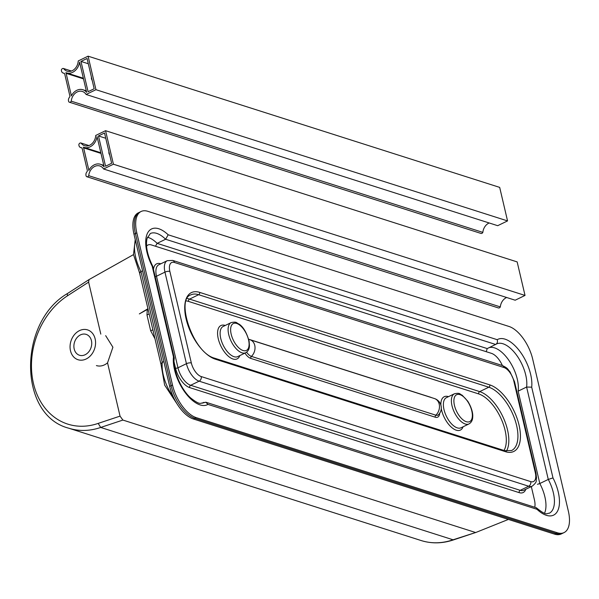 <?xml version="1.0" encoding="UTF-8"?>
<svg xmlns="http://www.w3.org/2000/svg" width="599" height="599" viewBox="0 0 599 599"><rect width="100%" height="100%" fill="white"/><g stroke="black" fill="none" stroke-linecap="round" stroke-linejoin="round"><path stroke-width="0.9" d="M489.113 347.652A28.692 13.949 -115.9 0 1 509.292 360.95A28.692 13.949 -115.9 0 1 518.142 391.147L526.603 387.044L548.272 479.432L552.982 477.905A32.279 15.694 -115.9 0 1 557.617 510.977A32.279 15.694 -115.9 0 1 536.981 509.285L536.337 507.765C547.321 516.697 546.565 513.006 549.216 513.268A28.692 13.949 64.1 0 0 548.272 479.432L539.811 483.528A28.692 13.949 -115.9 0 1 544.536 513.231M147.436 237.241A28.692 13.949 -115.9 0 1 157.14 243.351L165.601 239.248L495.673 344.477C497.312 343.414 497.829 341.819 497.207 339.693A32.279 15.694 -115.9 0 1 520.314 351.935A32.279 15.694 -115.9 0 1 531.695 387.164L526.603 387.044A28.692 13.949 64.1 0 0 517.162 355.978A28.692 13.949 64.1 0 0 496.586 343.938L487.024 348.685M536.981 509.285L207.958 404.385L205.816 402.206L202.17 403.157M172.497 385.015A29.89 14.533 64.1 0 0 196.187 417.623L557.37 532.773A29.89 14.533 64.1 0 0 564.056 532.593A29.89 14.533 64.1 0 0 568.361 511.217L532.676 359.063A29.89 14.533 64.1 0 0 508.978 326.455L147.796 211.305A29.89 14.533 64.1 0 0 141.109 211.484A29.89 14.533 64.1 0 0 136.812 232.861L172.497 385.015L171.082 385.696A29.89 14.533 64.1 0 0 194.78 418.304L555.962 533.454A29.89 14.533 64.1 0 0 562.648 533.275A29.89 14.533 -115.9 0 1 555.962 533.454L194.78 418.304A29.89 14.533 -115.9 0 1 171.082 385.696L135.396 233.543L171.082 385.696L169.674 386.385L133.989 234.224A29.89 14.533 -115.9 0 1 138.287 212.855L139.702 212.173A29.89 14.533 64.1 0 0 135.396 233.543A29.89 14.533 -115.9 0 1 139.702 212.173L141.109 211.484M486.455 350.977L487.212 348.581L157.14 243.351L155.837 245.568M537.46 484.314L539.811 483.528L518.142 391.147M536.337 507.765L205.816 402.206M207.958 404.385A32.279 15.694 -115.9 0 1 184.859 392.143A32.279 15.694 -115.9 0 1 173.47 356.914L174.264 358.292C172.445 369.014 180.696 389.32 190.796 398.065C200.485 405.68 200.485 402.857 202.941 402.872A28.692 13.949 64.1 0 0 203.855 402.341M173.47 356.914L152.183 266.173L152.752 266.278L174.242 357.888M152.752 266.278C147.354 255.211 145.452 245.979 147.032 238.567L150.312 233.543A28.692 13.949 64.1 0 1 165.601 239.248L168.184 234.793L497.207 339.693M508.394 519.423L476.033 532.399L453.069 539.789L100.692 427.446A74.695 59.256 107.7 0 1 68.773 428.203L421.149 540.545A74.695 59.256 -72.3 0 0 453.069 539.789L453.802 539.796C442.639 543.592 431.759 543.84 421.149 540.545M475.269 532.406L122.892 420.064L120.047 416.14L107.543 362.837A15.656 12.422 107.7 0 1 96.409 365.577M88.615 282.122L67.59 295.726A3.587 1.572 -122.9 0 1 67.717 293.375L89.034 279.583L88.607 282.107L100.804 334.107M89.034 279.583L133.502 254.612M67.59 295.726A71.109 56.411 -72.3 0 0 33.544 383.809A71.109 56.411 -72.3 0 0 98.184 423.396L100.692 427.446L122.892 420.064M107.543 362.837L112.904 347.218L105.664 335.657M147.938 308.717L147.272 309.458L146.972 314.984L150.693 330.843L154.991 338.779M564.056 532.593L561.241 533.956A29.89 14.533 -115.9 0 1 554.554 534.136L193.365 418.986A29.89 14.533 -115.9 0 1 169.674 386.385M140.061 272.807C139.073 272.837 139.387 272.433 140.99 271.594L162.277 362.343L163.856 361.579M135.494 240.648A32.279 15.694 64.1 0 0 140.99 271.594L142.569 270.83M173.523 397.369A32.279 15.694 64.1 0 1 162.277 362.343L160.936 363.825L164.635 385.075L177.341 404.347M139.5 272.717L160.914 364.02M86.136 358.996A15.656 12.422 107.7 0 1 78.057 359.729A15.656 12.422 107.7 0 1 70.974 341.033A15.656 12.422 107.7 0 1 87.566 329.892A15.656 12.422 107.7 0 1 95.548 343.654A15.656 12.422 107.7 0 1 86.136 358.996M85.14 354.735A10.962 8.693 107.7 0 1 79.48 355.252A10.962 8.693 107.7 0 1 74.531 342.171A10.962 8.693 107.7 0 1 86.144 334.369A10.962 8.693 107.7 0 1 91.722 343.998A10.962 8.693 107.7 0 1 85.14 354.735M80.955 143.011L88.929 145.557L81.075 143.056A1.939 1.542 -72.3 0 0 80.955 143.011A1.939 1.542 -72.3 0 0 78.881 144.464A3.534 2.8 -72.3 0 0 80.678 147.579A3.534 2.8 -72.3 0 0 81.269 147.683A1.445 1.146 -72.3 0 1 82.205 148.552L87.312 170.333A1.445 1.146 -72.3 0 1 86.93 171.838A3.534 2.8 107.7 0 0 86.391 176.488A1.939 1.542 107.7 0 0 86.818 176.72A1.939 1.542 107.7 0 0 88.727 175.687L500.322 306.905A1.939 1.542 107.7 0 1 498.405 307.938L86.818 176.72M105.566 130.687L113.428 164.216L525.024 295.434L517.162 261.905L105.566 130.687L95.72 135.464A9.996 7.929 107.7 0 1 84.556 145.692A9.996 7.929 107.7 0 1 81.075 143.056M113.428 164.216L103.582 168.993A9.996 7.929 -72.3 0 0 99.853 165.975A9.996 7.929 -72.3 0 0 88.727 175.687M525.024 295.434L515.177 300.211L103.582 168.993M506.664 297.493A9.996 7.929 -72.3 0 0 500.322 306.905M104.54 133L98.461 135.943L105.559 166.222L111.639 163.272L104.54 133M105.776 138.279L98.461 135.943M108.988 151.966A2.276 1.108 64.1 0 0 109.669 154.864M88.817 170.445A3.242 2.568 -72.3 0 0 88.727 169.644L83.62 147.871A3.242 2.568 -72.3 0 0 83.351 147.152A11.785 9.352 107.7 0 0 84.01 147.399A11.785 9.352 107.7 0 0 97.045 136.624L104.151 166.904A11.785 9.352 -72.3 0 0 100.4 164.268A11.785 9.352 -72.3 0 0 88.817 170.445M71.438 71.034L63.599 68.541A1.939 1.542 -72.3 0 0 63.479 68.496A1.939 1.542 -72.3 0 0 61.398 69.941A3.534 2.8 -72.3 0 0 63.195 73.063A3.534 2.8 -72.3 0 0 63.786 73.168A1.445 1.146 -72.3 0 1 64.729 74.036L69.836 95.81A1.445 1.146 -72.3 0 1 69.454 97.323A3.534 2.8 107.7 0 0 68.907 101.965A1.939 1.542 107.7 0 0 69.334 102.197A1.939 1.542 107.7 0 0 71.251 101.171L482.846 232.39A1.939 1.542 107.7 0 1 480.93 233.415L69.334 102.197M88.09 56.171L95.952 89.693L507.548 220.911L499.686 187.39L88.09 56.171L78.237 60.941A9.996 7.929 107.7 0 1 67.081 71.169A9.996 7.929 107.7 0 1 63.599 68.541M95.952 89.693L86.099 94.47A9.996 7.929 -72.3 0 0 82.37 91.46A9.996 7.929 -72.3 0 0 71.251 101.171M507.548 220.911L497.694 225.688L86.099 94.47M489.181 222.978A9.996 7.929 -72.3 0 0 482.846 232.39M87.057 58.477L80.977 61.42L88.083 91.699L94.163 88.757L87.057 58.477M88.3 63.756L80.977 61.42M91.505 77.443A2.276 1.108 64.1 0 0 92.186 80.341M71.333 95.922A3.242 2.568 -72.3 0 0 71.244 95.129L66.137 73.348A3.242 2.568 -72.3 0 0 65.875 72.636A11.785 9.352 107.7 0 0 66.534 72.876A11.785 9.352 107.7 0 0 79.57 62.109L86.668 92.381A11.785 9.352 -72.3 0 0 82.917 89.745A11.785 9.352 -72.3 0 0 71.333 95.922M496.586 343.938A28.692 13.949 64.1 0 0 496.189 344.148M152.183 266.173A32.279 15.694 -115.9 0 1 147.556 233.101A32.279 15.694 -115.9 0 1 168.184 234.793M531.695 387.164L552.982 477.905M466.299 421.703A14.945 7.263 64.1 0 0 469.039 403.786A14.945 7.263 64.1 0 0 454.027 398.994A14.945 7.263 64.1 0 0 466.299 421.703M243.029 350.52A14.945 7.263 64.1 0 0 245.77 332.602A14.945 7.263 64.1 0 0 230.757 327.818A14.945 7.263 64.1 0 0 243.029 350.52M465.266 424.01A16.742 8.139 -115.9 0 1 452.994 409.08A16.742 8.139 -115.9 0 1 454.409 393.783C460.451 392.51 459.575 394.232 462.143 395.168L467.767 401.203C472.881 409.574 472.933 415.549 472.716 416.904C472.641 420.154 471.406 422.49 469.017 423.912A16.742 8.139 -115.9 0 1 465.266 424.01M241.996 352.826A16.742 8.139 -115.9 0 1 229.724 337.896A16.742 8.139 -115.9 0 1 231.139 322.599C237.174 321.334 236.306 323.048 238.874 323.992C243.224 326.71 246.638 332.467 249.117 341.273L249.446 345.728C249.371 348.977 248.136 351.313 245.74 352.729A16.742 8.139 -115.9 0 1 241.996 352.826M248.712 339.431A9.809 9.809 0 0 1 250.015 339.753A9.809 7.78 107.7 0 1 254.755 345.353A9.809 7.78 107.7 0 1 251.408 356.39L435.855 415.189A9.329 4.537 64.1 0 0 438.61 414.635A9.809 9.809 0 0 0 434.462 398.552A9.809 7.78 107.7 0 1 439.202 404.16A9.809 7.78 107.7 0 1 435.855 415.189A1.797 1.423 -72.3 0 0 435.241 417.204L250.794 358.404A11.037 5.361 -115.9 0 1 244.954 353.111M246.638 352.175A9.329 4.537 64.1 0 0 251.408 356.39A1.797 1.423 -72.3 0 0 250.794 358.404M454.409 393.783L446.42 397.654A16.742 8.139 64.1 0 0 446.397 416.268A16.742 8.139 64.1 0 0 461.02 427.783L469.017 423.912M231.139 322.599L223.15 326.47A16.742 8.139 64.1 0 0 223.127 345.084A16.742 8.139 64.1 0 0 237.751 356.6L245.74 352.729M248.66 339.229L430.554 397.219A11.037 5.361 -115.9 0 1 431.445 397.586M439.688 413.273A11.037 5.361 -115.9 0 1 435.241 417.204M440.871 405.044A18.532 9.007 -115.9 0 1 448.374 396.613A18.532 9.007 -115.9 0 1 448.486 396.65M463.087 426.78A18.532 9.007 -115.9 0 1 451.878 427.641A18.532 9.007 -115.9 0 1 441.268 408.6M239.817 355.596A18.532 9.007 -115.9 0 1 220.971 346.244A18.532 9.007 -115.9 0 1 225.097 325.429A18.532 9.007 -115.9 0 1 225.217 325.474M503.999 450.463A33.282 16.18 64.1 0 0 501.191 418.888A33.282 16.18 64.1 0 0 478.683 393.917L188.52 301.409A33.282 16.18 64.1 0 0 186.192 300.885M188.52 301.409A1.797 1.423 107.7 0 1 189.554 299.103L479.709 391.611A1.797 1.423 -72.3 0 0 478.683 393.917M187.188 298.557A35.071 17.049 -115.9 0 1 189.554 299.103L198.643 294.701A35.071 17.049 64.1 0 0 190.796 294.91C175.769 298.804 192.549 352.459 214.472 358.157A1.797 1.423 107.7 0 1 215.341 359.183A36.868 17.925 -115.9 0 1 186.117 318.968A36.868 17.925 -115.9 0 1 199.669 292.387L489.832 384.895A1.797 1.423 107.7 0 1 488.799 387.201L479.709 391.611A35.071 17.049 -115.9 0 1 503.392 417.84A35.071 17.049 -115.9 0 1 506.447 451.114M489.832 384.895A36.868 17.925 -115.9 0 1 519.048 425.11A36.868 17.925 -115.9 0 1 505.496 451.691A1.797 1.423 -72.3 0 0 504.635 450.665L511.553 450.538A35.071 17.049 64.1 0 0 514.526 418.491A35.071 17.049 64.1 0 0 488.799 387.201L198.643 294.701A1.797 1.423 -72.3 0 0 199.669 292.387M505.496 451.691L215.341 359.183M513.837 381.091A12.444 6.05 64.1 0 0 503.976 367.524L174.436 262.467A12.444 6.05 64.1 0 0 169.861 271.429L191.336 362.987A12.444 6.05 64.1 0 0 201.197 376.554L530.736 481.611A12.444 6.05 64.1 0 0 535.304 472.648L513.837 381.091A3.587 1.318 -13.2 0 1 514.504 381.638L510.026 371.844C507.593 369.261 508.341 368.355 502.239 365.472L172.707 260.415A3.587 2.845 107.7 0 1 174.436 262.467M530.736 481.611A3.587 2.845 107.7 0 1 528.677 486.231L199.138 381.174A3.587 2.845 -72.3 0 0 201.197 376.554M532.264 486.133A16.031 7.794 -115.9 0 1 528.677 486.231L520.209 490.334A16.031 7.794 64.1 0 0 523.796 490.237L532.264 486.133C538.142 481.109 535.536 480.997 536.539 478.182L535.978 473.195L514.504 381.638M535.304 472.648A3.587 1.318 -13.2 0 1 535.978 473.195M503.976 367.524A3.587 2.845 -72.3 0 0 502.239 365.472M155.178 276.626A1.797 0.659 -13.2 0 0 156.496 276.236L164.957 272.133A16.031 7.794 -115.9 0 1 167.263 260.677L158.802 264.78A16.031 7.794 64.1 0 0 156.496 276.236L177.97 367.793A16.031 7.794 64.1 0 0 190.669 385.277L199.138 381.174A16.031 7.794 -115.9 0 1 186.431 363.69L164.957 272.133A3.587 1.318 -13.2 0 1 169.861 271.429M525.795 489.271A17.82 8.663 -115.9 0 1 519.183 492.64L189.643 387.583A17.82 8.663 -115.9 0 1 175.522 368.145A1.797 0.659 166.8 0 0 177.97 367.793L186.431 363.69A3.587 1.318 -13.2 0 1 191.336 362.987M189.643 387.583A1.797 1.423 107.7 0 1 190.669 385.277L520.209 490.334A1.797 1.423 107.7 0 0 519.183 492.64M153.479 269.378A17.82 8.663 -115.9 0 1 160.599 263.74M175.522 368.145L174.084 362.013M193.365 418.986L196.187 417.623M133.989 234.224L136.812 232.861M554.554 534.136L557.37 532.773M98.184 423.396L120.047 416.125M146.56 246.062A16.031 7.794 -115.9 0 1 151.442 244.954L491.465 353.358A16.031 7.794 -115.9 0 1 502.359 365.51M531.32 486.59L534.413 499.783A16.031 7.794 -115.9 0 1 534.795 507.083M150.693 330.843L152.88 329.779M146.972 314.984L149.158 313.921M81.734 147.833L81.269 147.683M89.169 169.787L88.727 169.644M100.984 153.411L83.62 147.871M64.25 73.31L63.786 73.168M71.693 95.271L71.244 95.129M83.508 78.888L66.137 73.348M250.015 339.753L434.462 398.552M214.472 358.157L504.635 450.665M172.707 260.415L167.263 260.677M67.717 293.375C18.052 321.963 18.015 415.287 68.773 428.203M453.787 539.796L475.965 532.421M148.05 308.642L139.342 313.913L147.249 309.496M139.492 272.71L133.502 254.59L135.232 239.548M81.898 147.968L80.678 147.579M103.784 165.346L100.4 164.268M100.834 152.76L84.01 147.399M64.422 73.452L63.195 73.063M71.453 71.034L63.479 68.496M86.308 90.831L82.917 89.745M83.358 78.244L66.534 72.876"/></g></svg>
